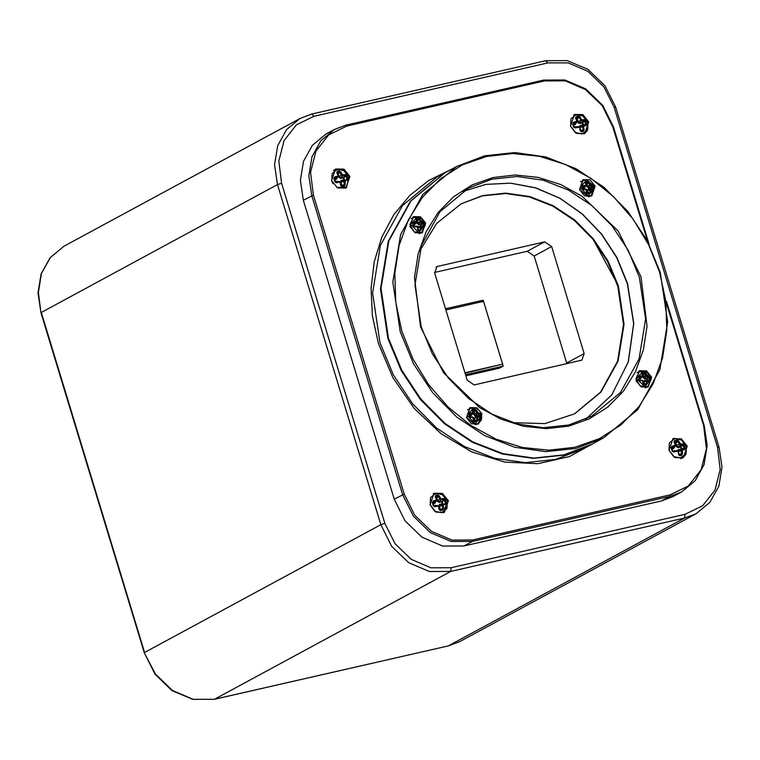 <?xml version="1.0" encoding="UTF-8"?>
<svg xmlns="http://www.w3.org/2000/svg" width="760" height="760" viewBox="0 0 760 760"><rect width="100%" height="100%" fill="white"/><g stroke="black" fill="none" stroke-linecap="round" stroke-linejoin="round"><path stroke-width="1.14" d="M579.528 189.63L584.582 195.852L591.726 195.994L595.118 186.067L590.054 179.844L582.91 179.702L579.528 189.63M409.963 226.556L415.026 232.778L422.161 232.921L425.552 222.993L420.498 216.771L413.354 216.629L409.963 226.556M466.44 417.591L471.504 423.814L478.638 423.947L482.03 414.029L476.966 407.806L469.832 407.664L466.44 417.591M635.996 380.655L641.06 386.887L648.204 387.02L651.595 377.102L646.532 370.88L639.388 370.737L635.996 380.655M512.601 422.636L544.882 423.567L574.645 413.801L600.951 392.055L618.07 361.095L624.093 324.349L618.355 285.893L608.105 261.117L593.275 238.754L574.626 219.944L553.1 205.637L529.796 196.564L505.875 193.173L482.562 195.643L461.044 203.851L436.582 223.421L419.7 250.971M574.361 413.953L600.552 392.169L617.557 361.238L623.523 324.567L617.785 286.197L607.563 261.459L592.771 239.134L574.17 220.333L552.7 206.026L529.435 196.916L505.561 193.486L482.277 195.88L460.759 204.003M444.685 172.966L410.39 201.229L388.265 241.252L380.484 288.752L387.894 338.476L401.156 370.509L420.318 399.418L444.429 423.738L472.255 442.234L502.389 453.967L533.311 458.346L563.454 455.154L591.556 444.391M430.074 504.858L436.012 512.164L444.391 512.325L448.362 500.688L442.424 493.382L434.045 493.221L430.074 504.858M668.961 450.347L674.899 457.653L683.278 457.815L687.249 446.167L681.311 438.872L672.933 438.7L668.961 450.347M331.559 180.614L337.497 187.919L345.876 188.081L349.856 176.434L343.919 169.138L335.54 168.967L331.559 180.614M570.447 126.103L576.384 133.409L584.763 133.57L588.744 121.923L582.806 114.618L574.427 114.456L570.447 126.103M593.55 240.093L616.797 283.052M434.492 272.46L527.212 251.303L544.644 241.87L436.933 266.617L434.673 273.239L467.181 380.237L474.164 384.911L581.875 360.164L584.136 353.552L551.627 246.544L534.194 255.987L566.703 362.985L584.136 353.552M544.644 241.87L551.627 246.544M566.884 363.755L566.703 362.985M534.194 255.987L527.212 251.303M661.514 500.935L673.075 496.584L681.511 492.024L669.95 496.365L472.435 541.443L451.183 541.519L430.464 532.656L413.411 516.202L402.638 494.665L311.79 195.652L308.826 175.759L311.942 156.759L320.786 140.752L334.4 129.504L346.037 125.134L334.4 129.504L325.964 134.073L312.351 145.321L303.506 161.329L300.39 180.329L303.354 200.222L394.202 499.234L404.976 520.771L422.028 537.216L442.748 546.079L463.999 546.003L661.514 500.935L669.95 496.365L670.149 494.893L688.313 486.067L701.062 469.841L706.439 448.685L703.636 425.809L666.852 304.75M465.832 375.791L499.558 368.096L503.234 366.111L465.509 374.718M445.474 308.76L483.189 300.152L503.234 366.111M465.025 373.141L502.607 364.163L464.92 372.77M445.835 309.976L483.531 301.368L502.607 364.163M430.198 505.039L430.587 497.6L435.774 493.335L442.709 494.731L447.345 500.983L446.956 508.421L441.778 512.686L434.834 511.29L430.198 505.039M442.738 510.122L440.43 510.644L439.137 509.675L438.51 506.587L437.798 506.112L434.815 506.768L433.285 505.828L432.298 502.588L433.077 501.039L435.983 500.127L436.325 499.415L435.185 496.679L435.793 495.377L437.494 494.978L439.109 495.786L441.094 498.911L444.077 498.531L445.331 499.614L444.419 499.947L445.379 503.082L446.32 502.854L445.816 504.25L443.631 504.782L443.279 505.495L443.65 508.649L442.738 510.122L442.244 509.428L439.46 509.551M432.298 502.588L432.849 502.531L433.808 505.714L432.972 504.231M441.712 501.781L443.897 499.348L444.419 499.947L442.462 501.533L442.719 504.175L441.712 501.781L439.033 502.389L436.933 500.954L437.731 500.688L439.09 501.685L441.009 499.719L443.897 499.348L444.077 498.531M436.173 498.019L436.848 497.781L436.164 497.99M439.47 509.39L439.983 509.817L439.574 509.361L442.795 508.697L442.244 509.428L439.707 509.875M445.331 499.614L446.32 502.854M439.109 495.786L438.33 496.261L439.546 498.826L441.009 499.719L441.094 498.911M435.793 495.377L435.869 496.299L438.33 496.261L436.848 497.781L437.731 500.688L440.363 498.436M437.494 494.978L437.513 495.909L435.908 497.392M440.43 510.644L439.441 509.456L438.843 506.492M435.185 496.679L436.677 499.386M435.983 500.127L436.05 500.897L436.82 499.89L435.413 502.284L433.019 503.072M433.077 501.039L433.238 501.79L436.05 500.897L434.815 503.348L433.228 503.709M434.815 506.768L433.779 505.723M438.51 506.587L437.57 505.523L434.454 506.189M439.137 509.675L438.681 506.027L435.812 505.751L437.465 505.542L437.798 506.112M443.65 508.649L442.795 508.697L442.434 505.647L443.108 504.25L440.097 504.773L439.423 506.16L443.279 505.495M445.816 504.25L445.227 503.737L443.108 504.25L443.631 504.782M443.004 503.928L440.097 504.773L439.688 504.326L442.31 503.728M436.002 497.619L436.534 497.429M435.898 501.572L434.815 503.348M433.798 505.666L435.812 505.751L434.159 506.131M435.404 505.295L436.753 505.628M438.843 506.359L439.423 506.16L440.268 509.57M438.587 505.903L439.688 504.326M686.166 446.253L685.776 453.691L680.599 457.957L673.654 456.551L669.019 450.3L669.408 442.871L674.586 438.596L681.53 440.002L686.166 446.253M672.591 450.974L671.669 447.801L671.118 447.858L671.897 446.31L674.804 445.388L675.146 444.676L674.006 441.94L674.614 440.638L674.69 441.56L677.787 441.36L679.136 443.954L680.523 444.875L682.717 444.619L684.2 448.343L684.047 449.008L681.929 449.521L681.064 454.689L678.899 454.68M674.614 440.638L676.913 440.116L678.519 440.914L680.628 444.058L682.898 443.792L684.152 444.885L685.14 448.115L681.872 448.742L680.979 446.443L684.057 444.894L684.57 446.424M677.464 450.604L678.509 449.587L681.815 449.198M674.994 443.289L675.697 443.061L674.975 443.251M685.14 448.115L684.636 449.521L682.452 450.043L682.47 453.91L681.549 455.382L679.886 455.762L678.642 454.746L678.158 451.687L677.464 451.193L673.635 452.029L672.106 451.088L671.118 447.858M672.106 451.088L673.332 451.449L672.628 450.974L671.726 447.308L674.87 446.158L675.621 444.942L674.234 447.545L671.84 448.333M678.642 454.746L678.433 451.62M681.549 455.382L681.064 454.689L679.193 455.012M679.886 455.762L679.031 454.803L678.509 451.592L677.16 450.613L673.332 451.449M676.913 440.116L676.922 441.047L674.728 442.662M673.635 452.029L673.274 451.449M682.47 453.91L679.136 454.385L678.803 453.302M684.636 449.521L684.047 449.008L681.539 449.435L678.908 450.034L678.158 450.946M682.898 443.792L680.589 446.338L677.967 446.937L680.523 444.875L680.628 444.058M678.519 440.914L675.697 443.061L677.91 447.64L675.849 446.253L679.915 443.583M674.006 441.94L675.497 444.647M671.897 446.31L671.64 447.668M671.621 447.773L671.726 447.308M674.813 450.984L677.093 450.623L677.464 451.193M672.619 450.927L675.602 450.86M678.509 449.587L682.452 450.043M681.131 448.989L680.533 447.041L680.979 446.443M674.908 443.08L675.403 442.7M674.718 446.832L673.635 448.618L674.804 445.388M332.966 183.682L331.759 181.013L332.139 173.575L337.326 169.309L344.261 170.715L348.897 176.966L346.579 186.989L336.88 187.568M344.29 186.095L341.981 186.618L340.689 185.659L340.062 182.561L339.359 182.086L336.366 182.742L334.837 181.802L333.858 178.571L334.628 177.023L337.535 176.101L337.887 175.389L336.737 172.653L337.345 171.351L339.045 170.952L340.66 171.769L342.655 174.886L345.638 174.505L346.883 175.598L345.981 175.921L346.93 179.056L347.871 178.828L347.377 180.234L345.183 180.756L345.211 184.623L344.29 186.095L343.795 185.402L341.012 185.525M333.858 178.571L334.4 178.514L335.322 181.688M343.273 177.755L345.448 175.332L345.981 175.921L344.014 177.507L344.27 180.148L343.273 177.755L340.584 178.362L338.485 176.938L339.283 176.662L340.641 177.659L342.56 175.702L345.448 175.332L345.638 174.505M337.725 174.002L338.399 173.755L337.716 173.974M341.022 185.364L341.534 185.791L341.126 185.335L344.346 184.67L343.795 185.402L341.269 185.858M346.883 175.598L347.871 178.828M340.66 171.769L339.891 172.244L341.107 174.809L342.56 175.702L342.655 174.886M337.345 171.351L337.421 172.273L339.891 172.244L338.399 173.755L339.283 176.662L341.915 174.41M339.045 170.952L339.074 171.883L337.459 173.375M334.837 181.802L336.062 182.162L335.416 181.82L334.466 178.02L337.611 176.871L338.361 175.655L336.974 178.258L334.58 179.046M341.981 186.618L341.477 185.924M336.737 172.653L338.228 175.361M334.628 177.023L334.372 178.381M334.362 178.486L334.466 178.02M336.366 182.742L336.062 182.162M340.062 182.561L339.122 181.498L336.015 182.162M340.689 185.659L340.394 182.466M345.211 184.623L344.346 184.67L343.985 181.621L344.669 180.234L341.648 180.747L340.974 182.143L344.831 181.478M347.377 180.234L346.788 179.721L344.669 180.234L345.183 180.756M344.555 179.901L341.648 180.747L341.24 180.3L343.862 179.702M337.554 181.707L339.017 181.516L339.359 182.086M337.554 173.593L338.095 173.403M337.449 177.545L336.366 179.332L337.535 176.101M335.35 181.64L337.373 181.725L335.72 182.105M336.965 181.279L338.305 181.602M340.404 182.343L340.974 182.143L341.82 185.544M340.138 181.887L341.24 180.3M587.717 122.227L587.328 129.666L582.15 133.931L575.206 132.534L570.579 126.284L570.959 118.845L576.146 114.579L583.082 115.976L587.717 122.227M576.165 116.612L578.464 116.09L580.079 116.888L581.466 119.567L584.45 119.776L586.245 122.455L586.692 124.098L586.188 125.495L584.003 126.027L583.651 126.739L584.022 129.893L583.11 131.366L581.438 131.746L580.203 130.73L579.718 127.661L579.015 127.167L575.187 128.003L573.658 127.072L574.18 126.948L573.221 123.775L572.679 123.832L573.448 122.284L576.356 121.362L576.697 120.65L575.558 117.923L576.165 116.612L576.241 117.534L579.339 117.344L580.697 119.928L582.075 120.849L584.269 120.593L585.295 122.664L585.608 124.982L583.481 125.495L582.806 126.882L583.167 129.931L582.616 130.663L580.459 130.654M586.692 124.098L583.423 124.725L582.834 122.778L582.093 123.016L585.608 120.868L586.121 122.398M579.025 126.587L580.061 125.561L583.376 125.172M576.545 119.263L577.248 119.035L576.536 119.225M573.658 127.072L572.679 123.832M580.203 130.73L579.984 127.594L578.711 126.587L574.883 127.423L574.151 126.968M583.11 131.366L582.616 130.663L580.744 130.986M581.438 131.746L580.944 131.043M578.464 116.09L578.474 117.03L576.279 118.636M575.187 128.003L574.836 127.433M584.022 129.893L580.697 130.359L580.364 129.276M586.188 125.495L585.608 124.982L583.091 125.419L580.469 126.017L579.718 126.92M584.45 119.776L582.15 122.312L579.528 122.911L582.188 120.032M580.079 116.888L577.248 119.035L578.151 121.989L579.528 122.911L579.471 123.614L577.4 122.236L581.466 119.567M575.558 117.923L577.049 120.631M576.356 121.362L576.431 122.141L577.001 121.723L577.115 120.678L577.011 121.714M573.448 122.284L573.61 123.025L576.431 122.141L575.244 123.889L577.001 121.723M576.375 126.958L578.654 126.606L579.015 127.167M574.17 126.91L577.153 126.834M580.061 125.561L584.003 126.027M582.683 124.963L582.093 123.016L582.54 122.417M576.46 119.063L576.954 118.674M576.27 122.816L575.187 124.593L575.244 123.889L573.401 124.307M636.718 378.613L643.169 370.889L651.168 378.983L644.727 386.707L636.718 378.613M645.876 384.845L643.938 384.788L643.045 383.762L642.542 380.712L640.072 380.693L639.017 379.705L638.77 377.065L639.635 376.019L642.095 375.829L642.077 373.151L642.798 372.324L644.233 372.362L645.364 373.255L646.399 375.924L648.897 376.323L649.733 377.425L648.973 377.54L649.202 380.095L649.981 380.066L649.325 380.998L647.045 381.349L646.855 383.885L645.876 384.845L643.35 383.733M638.77 377.065L639.341 378.47M646.874 380.447L646.808 378.224L648.631 376.96L648.973 377.54L647.273 378.708L647.425 380.304L646.817 380.456M642.817 374.851L644.109 373.112L646.218 376.57L648.631 376.96L648.897 376.323M649.733 377.425L649.981 380.066M637.061 372.799L639.445 371.412L648.232 373.074M645.364 373.255L643.397 374.747L643.615 377.112L644.547 378.147L646.399 375.924M642.798 372.324L642.722 373.084L644.109 373.112L644.233 372.362M639.017 379.705L639.996 380.247L639.293 376.903L642.038 376.476L642.836 375.497L642.703 376.124M643.938 384.788L643.34 381.235L642.418 380.266M651.216 379.259L647.672 386.612L645.202 387.847M642.077 373.151L642.798 375.43M639.635 376.019L639.245 377.283M640.072 380.693L642.399 380.266L640.005 380.247M643.045 383.762L643.036 381.216M646.855 383.885L643.758 384.209M647.453 380.874L647.045 380.427L646.361 381.339L646.171 383.8L644.281 384.009L644.053 381.596L647.045 381.349M649.325 380.998L644.708 380.693L643.435 381.681L644.784 380.684M647.406 380.437L649.202 380.095L647.178 380.418M642.01 377.15L642.694 376.124M646.95 380.447L644.708 380.693M646.665 378.793L644.404 378.727L642.96 377.226L645.886 375.421M639.702 380.152L641.003 380.247M643.511 384.094L644.233 384.218M473.603 407.816L481.612 415.91L475.161 423.633L467.162 415.54L473.603 407.816M473.565 420.403L472.729 417.382L470.24 417.363L469.176 416.385L470.183 416.926L469.519 414.086L472.283 413.639L473.081 412.651L471.865 414.884L469.528 415.14M469.176 416.385L468.986 414.266L469.86 413.212L472.729 412.528L472.321 410.305L473.052 409.459L475.465 409.535L476.529 412.832L477.47 413.81L479.284 414.152L479.617 416.641L477.916 416.442M477.384 416.49L477.954 415.881L477.337 415.967L477.479 415.397L479.56 413.526L480.377 414.647L478.012 416.433M477.337 415.967L475.133 415.901L473.708 414.438L473.632 411.454L475.323 410.286L472.986 410.21L473.081 409.555L474.259 409.564M480.377 414.647L479.911 417.069L477.698 417.297L477.527 420.574L476.577 421.534L474.154 421.448M481.526 415.264L478.116 423.538L475.637 424.773M476.577 421.534L476.33 420.964L474.002 420.888L476.33 420.964M479.911 417.069L477.46 416.461L476.368 420.964M480.538 416.185L478.99 416.546M468.986 414.266L469.519 414.086M467.495 409.726L473.176 407.559M475.465 409.535L476.587 410.438L477.679 413.174L479.56 413.526M477.527 420.574L474.914 420.707L474.686 418.237L477.698 417.297M476.587 410.438L474.107 411.939L474.325 414.352L475.276 415.33L477.679 413.174M472.321 410.305L473.043 412.594M469.86 413.212L469.462 414.476M470.24 417.363L472.596 416.945L470.183 416.926M473.224 417.886L472.615 416.945M473.252 420.432L473.537 417.915M475.541 417.287L474.069 418.323L475.399 417.269M473.736 420.774L474.876 420.907M475.133 415.901L475.276 415.33L477.784 415.558M473.708 414.438L477.195 412.67M472.255 414.39L471.095 415.767L472.33 413.003M469.88 416.831L471.209 416.926M425.134 224.874L418.684 232.598L410.685 224.504L417.135 216.78L425.134 224.874M413.307 224.361L412.737 222.956L413.601 221.91L416.461 221.255L416.034 219.051L416.755 218.225L416.68 218.975L419.197 219.412L420.755 222.528L422.93 223.43L422.969 226.432L421.163 226.318M416.755 218.225L418.693 218.281L419.843 219.174L420.47 221.388L422.864 222.224L423.7 223.326L423.938 225.967L421.391 226.195L421.068 224.276L423.615 223.307L423.766 224.552M417.753 226.508L420.774 226.28L420.622 224.694L418.418 224.618L416.993 223.164L416.917 220.172L418.693 218.281M423.938 225.967L423.291 226.888L421.41 226.765L420.812 229.776L419.843 230.745L418.437 230.689L417.591 229.634L417.687 227.135L414.029 226.584L412.974 225.596L412.737 222.956M425.182 225.159L421.638 232.503L419.168 233.738M412.974 225.596L413.953 226.138L413.259 222.794L416.005 222.366L416.812 221.53L415.587 223.62L413.288 223.868M417.591 229.634L417.687 227.135M419.843 230.745L418.266 230.118M418.437 230.689L417.848 229.634M411.027 218.69L413.411 217.303L422.199 218.965M414.029 226.584L417.05 226.166L413.962 226.138M417.943 227.155L417.059 226.176M420.812 229.776L418.066 230.052L417.952 226.888L417.212 226.623M421.41 226.765L421.002 226.318L420.327 227.23L420.137 229.691L418.237 229.9L418.019 227.487L421.012 227.24M423.291 226.888L421.012 226.318L418.674 226.584L418.019 227.487M422.864 222.224L420.764 224.114L418.56 224.048L420.964 221.882M419.843 219.174L417.392 220.666L418.418 224.618M416.034 219.051L416.755 221.321M413.601 221.91L413.212 223.174M420.907 226.337L418.674 226.584M413.668 226.043L415.349 226.148M420.774 226.28L421.373 226.328M420.622 224.694L421.068 224.276M416.993 223.164L420.47 221.388M415.976 223.126L414.817 224.494L416.062 221.72M588.25 195.671L580.25 187.577L586.692 179.854L594.69 187.948L588.25 195.671M593.456 186.684L593.655 188.803L593.028 189.725L590.776 190.076L590.606 192.612L589.656 193.572L587.242 193.486L586.34 192.47L586.311 189.924L583.328 189.401L582.264 188.423L582.131 186.865L583.053 185.829L585.913 185.24L585.409 182.343L586.14 181.498L586.074 182.248L588.411 182.324L588.553 181.573L589.674 182.486L590.283 184.708L592.648 185.573L593.456 186.684L592.686 186.789L592.695 189.278L590.758 189.164L590.092 190.076L589.456 193.002L587.091 192.926M587.242 193.486L586.653 192.451M586.825 192.812L587.385 192.831L587.157 190.418L588.325 189.05L590.529 189.116L590.425 188.014L591.042 187.919L590.425 188.014L590.567 187.435L592.372 186.19L592.686 186.789L591.042 187.919L591.147 189.031L593.655 188.803M589.674 182.486L588.411 182.324L586.72 183.493L586.577 184.072L587.195 183.977L586.064 184.053M586.14 181.498L588.553 181.573M580.583 181.763L586.264 179.607M583.053 185.829L583.043 186.466L585.409 186.371L586.274 185.506L584.829 187.121L582.625 187.226M582.264 188.423L583.262 188.964L582.597 186.95L582.702 188.451M589.656 193.572L589.418 193.002L586.834 192.821L586.625 189.952L585.694 188.983L583.271 188.964L585.979 189.031L586.644 189.943L586.34 192.47M594.605 187.311L591.194 195.576L588.725 196.811M585.409 182.343L586.226 185.307M590.606 192.612L588.003 192.745L587.774 190.332L590.776 190.076M593.028 189.725L588.43 189.42L587.157 190.418M592.648 185.573L592.372 186.19L590.558 185.848L589.608 184.88L587.413 186.399L588.364 187.368L590.767 185.212M590.663 189.183L588.43 189.42M585.352 186.675L584.145 187.881L585.494 185.725M582.958 188.869L584.288 188.974M587.385 192.831L587.955 192.945M590.529 189.116L591.128 189.173M590.425 188.014L588.221 187.939L588.364 187.368L590.862 187.596M588.221 187.939L586.796 186.485L587.413 186.399L587.195 183.977L589.019 182.714L589.608 184.88L590.283 184.708M585.884 419.121L611.753 394.915L628.235 361.978L633.65 323.627L627.418 283.736L616.731 257.678L601.388 234.023L582.103 213.911L559.806 198.284L535.562 187.881L510.511 183.198L485.849 184.433L462.745 191.539L485.916 184.405L510.634 183.16L535.714 187.834L559.977 198.236L582.274 213.845L601.549 233.947L616.882 257.573L627.561 283.613L633.783 323.494L628.358 361.865L611.838 394.849L585.884 419.111M400.273 331.787L392.853 282.065L400.634 234.555L422.759 194.531L456.779 166.421L484.661 155.781L514.843 152.57L545.803 156.94L575.957 168.673L603.782 187.15L627.893 211.451L647.054 240.34L660.297 272.356L667.707 322.078L659.908 369.607L637.744 409.678L603.649 437.845L575.823 448.457L545.689 451.659L514.767 447.269L484.623 435.537L456.798 417.041L432.697 392.73L413.526 363.822L400.273 331.787M659.68 272.412L648.584 244.615L632.966 219.013L613.415 196.583L590.691 178.21L565.658 164.588L539.296 156.237L512.601 153.482L486.6 156.427L462.298 164.958L440.638 178.752L422.427 197.267L408.395 219.811L399.057 245.499L394.782 273.363L395.732 302.309L401.878 331.246L412.965 359.043L428.592 384.645L448.144 407.065L470.867 425.438L495.89 439.071L522.262 447.421L548.957 450.176L574.959 447.231L599.25 438.7L620.92 424.906L639.122 406.381L653.163 383.847L662.501 358.15L666.776 330.296L665.827 301.349L659.68 272.412M591.841 444.239L563.958 454.869L533.767 458.08L502.806 453.71L472.653 441.978L444.828 423.5L420.726 399.199L401.565 370.31L388.322 338.295L380.912 288.581L388.712 241.053L410.875 200.982L444.97 172.805L410.951 200.925L388.825 240.948L381.045 288.448L388.464 338.172L401.717 370.205L420.878 399.114L444.99 423.434L472.815 441.93L502.958 453.663L533.871 458.042L564.015 454.851L591.841 444.239L603.649 437.845M420.584 326.971L414.523 277.495L418.18 253.678L426.16 231.714L438.159 212.448L453.72 196.612L472.245 184.822L493.012 177.526L515.232 175.018L538.061 177.375L560.595 184.509L581.989 196.156L618.127 231.03L640.965 276.678L647.035 326.163L643.378 349.98L635.398 371.934L623.399 391.21L607.839 407.037L589.313 418.827L568.547 426.123L546.317 428.64L523.497 426.284L500.954 419.149L479.56 407.502L443.422 372.628L420.584 326.971M639.369 277.219L628.235 250.315L612.132 226.034L591.888 205.608L568.508 190.066L543.191 180.215L517.218 176.529L491.9 179.218L468.53 188.129L440.04 211.689L421.496 245.252L414.969 285.133L421.202 326.914L432.345 353.846L448.457 378.157L468.72 398.601L492.1 414.152L517.399 424.013L543.333 427.69L568.594 425.02L591.897 416.128L620.473 392.512L639.056 358.891L645.601 318.991L639.369 277.219M597.55 441.142L569.477 456.57L537.918 463.685L504.706 462.099L471.77 451.887L441.019 433.656L414.219 408.443L392.948 377.729L378.423 343.283L372.447 315.913L371.032 288.458L374.233 261.839L381.947 236.939L393.908 214.586L409.726 195.529L428.858 180.405L450.68 169.718M444.41 173.109L436.534 177.375L402.515 205.485L380.389 245.518L372.609 293.018L380.028 342.741L393.281 374.775L412.442 403.683L436.553 428.003L464.379 446.49L494.522 458.233L525.436 462.612L555.579 459.41L583.404 448.799L591.28 444.543M451.145 567.748L450.632 571.434L214.415 699.257L448.315 645.876L684.532 518.063L450.632 571.434L429.39 571.51L408.661 562.647L391.618 546.202L380.845 524.666L277.523 184.614L41.306 312.426L144.618 652.489L380.845 524.666L384.845 523.317L395.086 543.77L411.274 559.398L430.967 567.815L451.145 567.748L685.045 514.368L702.658 505.818L715.008 490.086L720.214 469.575L717.497 447.402L614.184 107.35L603.953 86.887L587.755 71.26L568.072 62.843L547.884 62.919L313.984 116.289L296.381 124.839L284.031 140.571L278.815 161.082L281.533 183.255L384.845 523.317M463.999 546.003L472.435 541.443L472.634 539.961L670.149 494.893M394.202 499.234L404.244 494.123L414.798 515.232L431.509 531.354L451.82 540.037L472.634 539.961M303.354 200.222L313.395 195.111L404.244 494.123M346.123 125.124L543.552 80.056L346.037 125.134L346.873 126.027L328.709 134.852L315.97 151.078L310.593 172.235L313.395 195.111M647.596 241.376L612.788 126.796L602.224 105.688L585.523 89.566L565.212 80.883L544.388 80.959L346.873 126.027M40.954 312.731L38 292.847L41.154 273.79L50.112 257.659L63.906 246.278L50.303 257.526L41.449 273.534L38.342 292.543L40.954 312.731L144.267 652.792L155.011 674.234L172.026 690.602L192.802 699.438L214.206 699.333L447.887 645.981M281.533 183.255L277.523 184.614L274.559 164.72L277.675 145.72L286.52 129.713L300.124 118.465L311.894 114.038L300.124 118.465L63.906 246.278M144.267 652.792L155.401 674.015L172.444 690.469L193.163 699.333L214.206 699.333M459.876 641.535L448.105 645.962L459.876 641.535L696.093 513.722L684.532 518.063L685.045 514.368M614.184 107.35L615.733 107.207L719.045 447.269L717.497 447.402M547.884 62.919L545.585 60.743M313.984 116.289L311.894 114.038L545.794 60.667L567.197 60.562L587.974 69.397L604.989 85.766L615.733 107.207M438.092 266.19L435.936 267.349M703.636 425.809L704.254 425.752L666.472 301.416M612.788 126.796L613.406 126.739L602.642 105.241L585.599 88.815L564.861 79.971L543.552 80.056L544.388 80.959M445.236 499.633L445.749 501.153M436.325 499.415L435.613 496.461M442.168 501.172L439.09 501.685L439.033 502.389M436.933 500.954L436.734 500.298M439.574 509.361L439.299 508.459M681.264 458.574L680.646 458.688M672.239 451.06L671.792 449.492M678.158 451.687L677.711 450.661L674.756 450.993M682.1 450.765L678.452 451.392M675.146 444.676L674.433 441.721M672.98 451.392L674.69 451.003L674.291 450.547M680.533 447.041L677.91 447.64M675.849 446.253L675.592 445.426M673.635 448.618L672.049 448.979M333.459 170.582L334.704 169.746L343.073 169.793L349.058 176.985L346.465 187.73M346.788 175.607L347.31 177.137M334.97 181.773L334.523 180.206M337.887 175.389L337.165 172.434M343.719 177.156L340.641 177.659L340.584 178.362M338.485 176.938L338.285 176.273M336.366 179.332L334.78 179.692M341.126 185.335L340.851 184.433M573.79 127.034L573.344 125.476M583.651 126.739L580.003 127.366M576.697 120.65L575.985 117.695M574.531 127.366L576.251 126.977L575.842 126.53M582.093 123.016L579.471 123.614M577.4 122.236L577.153 121.4M575.187 124.593L573.6 124.953M635.911 378.755L639.445 371.412L646.912 371.877L651.32 379.088L647.672 386.612L640.214 386.013L635.911 378.755M649.658 377.416L649.809 378.66M639.122 379.705L639.027 378.433M642.494 375.364L642.428 373.198M642.095 375.829L640.994 378.034L639.322 377.976M639.445 379.734L639.35 378.546M642.542 380.712L643.359 381.226M647.102 378.385L644.547 378.147L644.404 378.727M643.216 374.423L642.618 374.272M642.96 377.226L642.827 375.81M640.851 378.603L639.378 378.556M643.663 384.094L643.435 381.681M644.603 380.313L646.808 380.389M478.116 423.538L474.772 424.308L466.726 417.61L469.889 408.338L473.299 407.531L476.035 408.13L479.531 410.733L481.583 414.922L481.659 418.475L480.947 420.574L478.116 423.538M476.577 421.42L475.456 421.373M478.087 416.831L475.209 417.344M472.729 412.528L472.691 410.334M472.729 417.382L473.508 417.62L473.983 420.878M473.926 411.616L472.872 411.435M474.297 420.793L474.069 418.323M475.266 416.936L476.188 416.964M473.49 412.024L472.976 412.015M471.095 415.767L469.585 415.71M421.638 232.503L414.181 231.905L409.877 224.703L413.411 217.303L420.878 217.778L425.277 224.979L421.638 232.503M413.088 225.596L412.993 224.323M413.402 225.625L413.316 224.438M416.461 221.255L416.394 219.098M417.212 220.333L416.584 220.162M414.817 224.494L413.335 224.447M587.86 196.346L579.813 189.648L582.977 180.376L586.378 179.569L594.5 186.295L591.194 195.576L587.86 196.346M586.159 181.593L587.347 181.611M589.665 193.458L588.544 193.42M585.913 185.24L585.779 182.371M591.175 189.601L590.89 189.155M587.014 183.654L585.96 183.473M584.145 187.881L582.673 187.834M586.796 186.485L586.577 184.072M456.779 166.421L444.97 172.805M719.045 447.269L722 467.153L718.846 486.21L709.887 502.341L696.093 513.722M681.511 492.024L695.181 480.728L704.073 464.673L707.208 445.645L704.254 425.752M649.163 244.435L613.406 126.739M443.488 512.744L447.507 501.011L441.55 493.839L433.209 493.743M434.511 506.189L433.808 505.714L432.915 502.046M682.252 458.042L685.235 455.316L686.213 453.406L686.327 446.272L681.255 439.594L673.702 438.339M333.801 170.24L334.704 169.746M341.515 185.915L340.034 181.782L337.459 181.707M583.861 133.988L586.786 131.29L587.765 129.38L587.879 122.246L581.922 115.073L573.582 114.988M574.883 127.423L574.237 127.091L573.287 123.282M580.963 131.043L579.671 126.882L576.308 126.968M469.642 416.433L469.452 414.361"/></g></svg>
